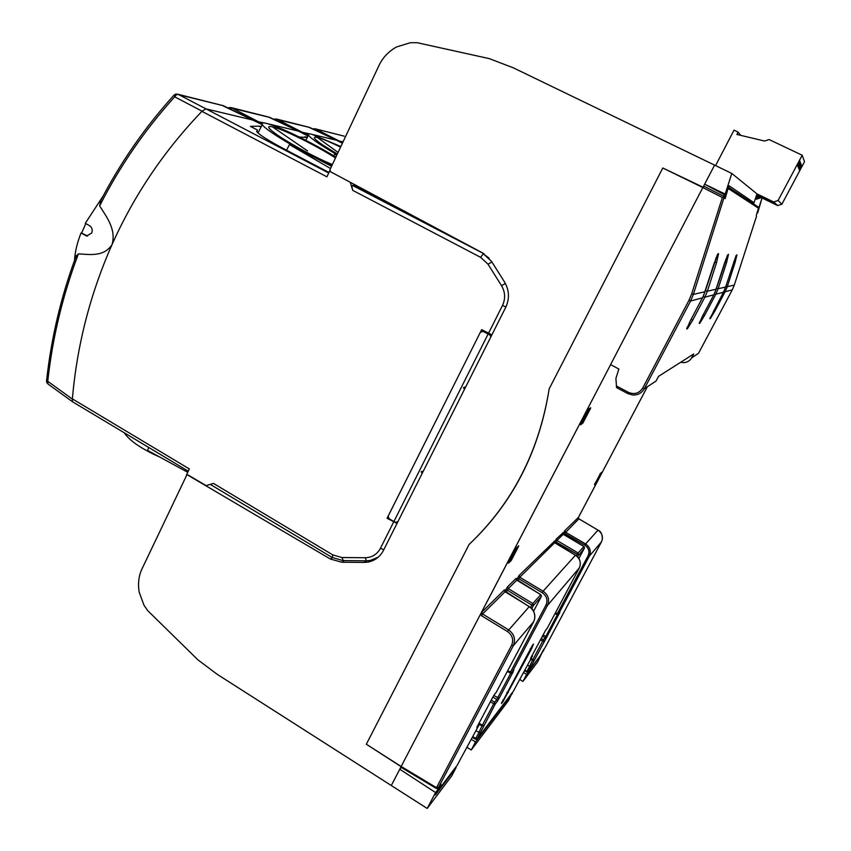 <?xml version="1.0" encoding="UTF-8"?>
<svg xmlns="http://www.w3.org/2000/svg" width="851" height="851" viewBox="0 0 851 851"><rect width="100%" height="100%" fill="white"/><g stroke="black" fill="none" stroke-linecap="round" stroke-linejoin="round"><path stroke-width="1.28" d="M343.059 141.819L337.379 140.66M313.987 129.469L315.455 128.916L313.562 128.724L314.157 129.331M366.504 560.809L363.93 562.437L367.845 562.128C374.812 560.756 380.014 556.862 383.429 550.437L505.739 307.307C509.717 298.648 509.313 290.202 504.505 281.958L491.548 261.417L482.283 252.758L330.56 171.764L329.933 169.711L378.982 65.527C382.599 57.794 388.375 51.634 396.321 47.039L410.246 42.731L417.139 42.699L489.304 58.623L513.408 67.867L714.585 165.126L704.66 184.178L726.126 194.517L729.105 185.773L754.071 202.761L756.943 193.847L731.786 173.434L714.585 165.126M186.837 474.89L141.915 569.074C138.734 575.808 137.809 583.456 139.139 592.03L143.957 605.178L147.744 610.656L197.911 659.844L217.218 674.322L427.191 808.45L451.69 775.952L456.136 767.538L435.393 794.919L438.552 788.654L435.584 792.547L427.191 808.45M519.78 679.513L522.95 681.406L537.598 661.972L543.481 649.824M512.057 692.948L508.59 700.447L471.252 749.997L475.507 741.966L471.411 739.413M467.125 747.455L471.252 749.997M512.451 693.193L475.507 741.966M538.874 657.61L526.652 674.439L523.663 672.63M522.95 681.406L526.652 674.439M539.236 657.823L542.204 652.132M543.927 650.09L542.321 652.196M435.584 792.547L399.768 769.251L391.354 785.399M437.935 788.249L438.552 788.654M401.321 767.453L399.768 769.251L401.161 766.474L481.336 612.635L504.42 589.871L505.132 591.817M757.071 212.697L757.667 212.984L757.082 212.654M757.667 212.984L762.039 197.996L757.284 212.761M756.933 193.858L773.633 201.953L778.101 200.496L781.878 204.208L777.686 205.57L762.039 197.996M680.736 362.239L682.832 362.622C686.768 362.728 689.725 361.111 691.693 357.771L693.714 353.973L658.514 376.376L656.036 381.067L644.345 388.705L690.597 301.02L693.374 294.382L691.64 293.946L722.371 197.528L702.841 187.56L703.777 186.146L724.19 196.613L725.148 198.623L724.446 194.805L723.52 196.241M722.371 197.528L724.105 197.326L723.382 196.166M703.054 187.22L662.791 167.987L702.841 187.55L610.571 364.632L618.858 369.015L615.911 378.387L616.571 387.62L627.857 393.598L632.761 395.024C637.92 395.183 641.782 393.077 644.345 388.705L642.707 388.077C639.175 393.385 634.399 394.811 628.4 392.332L627.836 393.598L632.761 395.024M691.64 293.946L688.97 300.318L690.597 301.02L702.49 297.829L690.182 321.114M662.791 167.987L549.172 388.843C539.226 451.562 512.547 503.43 469.114 544.438L366.324 744.242L401.161 766.474M481.506 612.39L610.603 364.654L481.336 612.635L481.475 615.709L482.549 614.007L508.462 629.761C514.249 634.059 515.866 639.356 513.323 645.686L511.632 645.281L436.489 787.675L401.172 766.474M549.172 388.843C539.109 451.455 512.43 503.324 469.114 544.438M504.42 589.871L504.313 590.594M492.484 697.777L494.218 694.831M436.244 788.409L437.744 788.377L438.478 787.42L436.499 787.675L436.244 788.409L400.959 767.24L401.119 766.655M477.028 726.988L477.507 726.052M438.371 787.728L440.297 785.207M496.303 692.193L533.726 621.645C536.13 615.698 534.63 610.699 529.226 606.657L507.419 631.485C512.44 635.197 513.844 639.803 511.632 645.281M401.108 766.655L366.324 744.242M460.593 758.901L457.338 765.06L437.478 791.228L440.988 784.292M562.905 533.949L564.883 530.588L578.446 517.355L647.377 386.726L578.467 517.355L578.914 518.844L598.03 530.152M735.924 255.874L736.955 254.832L735.083 262.448L727.286 286.67L734.307 285.064L732.285 289.851L698.511 353.314L691.608 357.931M540.449 639.75L542.704 641.111L543.47 639.803L543.959 641.409L542.704 641.111L532.811 659.695L534.077 659.993L532.46 660.397L532.811 659.695L531.088 658.663M559.65 612.667L545.523 639.409L545.034 637.803L545.789 636.484L543.066 634.825M563.405 533.003L564.638 533.386L578.882 518.823L597.998 530.13C602.253 533.215 603.433 537.087 601.519 541.757L544.917 647.951M602.38 539.183C602.317 534.258 600.859 531.237 598.03 530.109L585.594 543.938C590.083 547.15 591.339 551.214 589.339 556.118L601.54 541.736M563.958 534.683L564.638 533.386L584.839 545.193L585.594 543.938L565.404 532.141L564.883 530.588M545.523 639.409L530.875 666.652L529.599 666.354L532.46 660.397L530.726 659.344M532.598 660.153L533.609 660.036M543.278 650.1L540.055 656.047M728.328 187.614L728.328 188.582L758.507 208.218L756.348 215.165M756.294 215.59L756.465 214.697M734.307 285.064L756.539 216.207M727.339 255.47L728.52 254.321L726.552 262.565L718.138 288.744L725.616 287.042L736.072 255.545M710.053 317.87L710.362 318.54L714.766 311.253L713.574 310.753M710.372 317.115L710.362 318.54M726.552 262.565L724.988 262.14L725.85 259.278M717.202 254.992L718.584 253.715L716.51 262.704L707.383 291.202L716.18 289.191L727.499 255.13M699.448 322.455L699.267 323.465L699.82 323.22L704.649 315.317L703.245 314.742M699.799 321.604L699.82 323.22M716.51 262.704L714.797 262.236L716.085 257.715M724.105 197.326L693.374 294.382L705.064 291.723L717.372 254.64M686.948 327.848L686.768 329.018L687.427 328.731L692.735 320.104L691.118 319.433L689.736 321.955M687.353 326.88L687.427 328.731M693.714 353.973L692.693 354.622M724.084 196.549L724.722 195.017M724.744 193.858L724.446 194.805L705.883 184.858M310.562 134.022L299.829 131.777M313.37 134.692L336.602 140.266L342.389 143.255L336.602 140.266M301.328 131.767L276.809 119.172L274.745 118.97L309.87 127.522M308.753 127.224L336.507 140.213M265.076 123.097L255.811 121.289M268.395 123.895L298.541 131.139L308.041 136.054L298.541 131.139M257.534 121.246L231.451 107.737L229.196 107.534L269.895 117.449M268.682 117.119L298.456 131.075M329.805 170.689L326.912 176.827L201.921 111.364C164.03 150.872 134.086 195.241 112.087 244.492C116.438 229.344 106.237 216.431 99.652 205.91L100.705 200.666M397.023 523.418L387.067 518.27L480.411 332.167L484.347 331.071M483.038 330.369L482.464 331.507M397.917 521.652L395.694 522.408L393.896 521.546L389.003 518.674L388.194 516.068L481.677 329.635L491.91 334.794M490.867 336.868L489.921 334.996L491.495 334.666M422.149 473.475L421.16 471.752L423.373 471.039M464.455 389.375L463.487 387.567L465.72 386.865M489.921 334.996L482.964 331.347M377.227 557.841L377.844 557.511M377.046 558.15L372.015 560.075M187.731 472.316L147.574 450.413L148.776 447.498M159.914 457.147C141.479 448.913 129.575 440.786 124.225 432.765M253.906 120.321L205.985 108.875L202.049 111.183L174.689 96.833L176.317 94.78L178.157 94.312L176.168 94.057M222.068 105.375L262.246 124.64M85.791 223.59L81.611 233.057L80.994 233.036L86.674 235.972L91.706 233.046C92.791 229.94 92.099 227.504 89.632 225.738L85.291 223.302L103.237 195.847M87.653 236.046L81.611 233.057M74.548 260.31C74.952 252.141 77.101 243.046 80.994 233.036M72.516 401.757L47.943 383.982L47.741 381.301L72.314 399.066L72.516 401.757L188.273 471.177M75.856 256.757L78.42 253.864C89.334 254.428 103.96 257.247 112.087 244.492C90.27 293.765 77.026 345.219 72.367 398.864L72.314 399.066M387.067 518.27L388.609 517.397M366.196 560.809L343.24 560.596L341.889 557.533L332.837 554.926L213.473 483.411L206.176 485.634L188.028 474.954M186.454 475.028L189.326 468.944L72.367 398.864M46.784 382.503L47.507 383.365M78.42 253.864C62.772 295.063 52.539 337.549 47.741 381.301L46.539 380.716M46.752 382.45L46.55 380.876C51.241 337.847 61.176 296.052 76.335 255.47M174.04 95.078L174.689 96.833C144.638 130.097 119.629 166.456 99.652 205.91M223.398 105.737L175.997 94.035M176.317 94.78L175.636 94.099L173.859 95.28C144.351 127.98 119.683 163.669 99.844 202.336M175.274 94.376L173.87 95.44M482.485 252.875L354.218 185.678L352.399 185.39L484.102 253.832M350.24 182.274L352.75 190.369C351.857 187.241 351.74 185.592 352.399 185.39M354.218 185.678L353.75 184.146M781.878 204.208L804.503 161.743L802.185 155.222L769.038 139.521L764.581 141.032L736.86 134.458L738.094 132.075L734.041 130.15L715.563 165.605M757.869 194.932L774.016 202.761L757.996 194.89M757.784 194.964L758.794 195.443L756.145 196.326M755.741 197.57L759.773 196.241L758.794 195.443M759.698 196.273L775.378 203.974L759.581 196.304M759.496 196.336L760.475 196.804L755.454 198.453M755.369 198.719L756.39 199.219L761.411 197.57L760.475 196.804M756.901 193.964L758.071 194.868L756.443 195.4M751.369 201.474L750.986 202.198M749.912 201.485L750.21 200.921M753.326 202.4L752.805 203.4M756.39 199.219L755.443 198.506M751.763 202.708L752.21 201.868M778.101 200.496L802.185 155.222M343.198 135.905L315.455 128.916L338.602 140.713M344.208 136.16L315.178 128.799L312.923 128.969M726.126 194.517L704.66 184.178L703.064 187.231M725.222 193.985L731.786 173.434M746.136 198.974L754.071 202.761M594.423 484.506L601.551 472.294L594.551 484.644M510.855 560.873L508.845 562.788M516.472 547.736L508.43 563.171L516.472 547.736L518.653 545.927M590.498 408.469L582.871 423.096L580.563 424.798L588.924 408.757L580.563 424.798M588.924 408.757L590.647 407.852M610.603 364.654L481.464 612.486M504.824 591.488L507.621 586.733L508.249 588.605L507.302 590.19L505.728 589.764M516.855 580.212L516.174 578.34L507.621 586.733M516.174 578.34L516.068 579.02M554.352 542.417L556.437 538.864L562.596 533.237M516.536 579.882L519.153 575.414L554.012 541.672M363.93 562.437L341.73 562.224L330.305 558.99L187.709 475.06M540.789 594.689L516.089 579.148M562.692 532.737L563.266 534.322M555.469 543.183L556.98 540.459L556.437 538.864M530.684 658.142L545.534 630.421M513.568 670.514L512.568 671.769M493.793 695.49L499.186 698.245L497.324 701.384L496.761 699.511L510.685 673.322M516.344 685.704L513.536 690.991L477.337 738.711L495.208 704.096L493.708 703.788L482.347 725.243L483.857 725.541L481.964 726.009L482.347 725.243L479.294 723.35M554.118 541.14L554.714 542.778M517.365 578.308L518.844 578.723L519.77 577.233L519.153 575.414M517.802 580.712L518.844 578.723L542.215 592.69L543.129 591.19C548.342 594.987 549.799 599.732 547.491 605.423L546.002 605.04L510.387 672.29L510.015 673.141L511.887 672.62L547.491 605.423L579.297 567.947C581.371 562.851 580.095 558.607 575.446 555.214L575.489 555.246M472.869 736.658L475.815 738.413L478.879 732.626L481.964 726.009L479.326 724.382M482.102 725.765L483.283 725.626M533.173 644.441L532.066 645.845M501.665 702.33L501.547 703.5L502.824 701.841L502.718 700.192M339.985 146.095L341.06 146.074M299.233 137L307.264 137.554M304.679 136.862L307.477 137.149M334.677 154.148L336.709 155.329L334.677 154.148L333.783 155.871M337.007 154.691C320.37 145.085 310.87 138.564 308.509 135.149C307.849 133.884 308.956 133.596 311.838 134.277L340.847 146.532M337.315 154.031L323.274 145.383C313.923 138.968 311.923 136.309 317.274 137.415C322.05 138.639 329.816 141.872 340.57 147.117M261.076 126.916L258.491 126.139L250.428 126.373L257.417 130.054L256.651 131.501C259.225 134.809 268.916 140.915 285.745 149.797L328.975 172.455M258.236 132.458L256.725 131.565L257.417 130.054M258.491 126.139L261.342 126.416M331.56 166.253L289.457 144.585L286.542 150.223M331.879 165.573C304.169 153.435 264.14 129.724 262.31 124.501C261.491 122.906 262.916 122.544 266.597 123.416L271.618 124.937C286.34 129.948 316.327 145.021 335.858 157.137M330.507 168.498L289.457 144.585M409.618 214.601L396.768 207.112M409.863 214.101L409.576 214.675M332.305 164.679C313.849 156.563 296.456 147.287 280.128 136.862C268.161 128.778 265.597 125.427 272.448 126.81C283.043 129.118 316.774 145.84 335.475 157.946M740.689 135.362L738.094 132.075M801.482 165.041L801.78 165.785L799.429 170.179L799.121 169.477L801.482 165.041M800.142 161.679L799.823 160.871L797.355 165.498L797.695 166.264L800.142 161.679L799.536 161.392M798.589 168.264L798.259 167.53L800.663 162.998L800.972 163.775L798.589 168.264M801.78 165.785L801.227 165.519M800.972 163.775L800.397 163.498M338.772 140.787L342.613 142.766M628.4 392.332L616.273 385.886M642.707 388.077L688.97 300.318M481.475 615.709L507.419 631.485M481.868 611.986L482.549 614.007L505.058 591.764L529.301 606.614C533.151 608.667 534.981 612.603 534.79 618.454M496.622 691.757L494.42 694.544M492.452 697.841L477.475 726.116M460.551 758.975L479.209 724.669L476.879 727.679M533.726 621.645L513.323 645.686L438.478 787.42M479.06 723.116L479.262 724.541M529.29 606.699L504.324 590.722M542.353 636.165L545.034 637.803L543.47 639.803L541.162 638.399M524.939 670.226L526.929 671.375L526.609 672.109L527.79 672.088L540.268 655.759M527.631 665.174L529.599 666.354L526.929 671.375L528.205 671.662L530.875 666.652M545.023 647.792L543.31 650.036M555.426 612.858L558.458 614.167L589.339 556.118L588.094 555.756L557.203 613.848L556.852 614.624L557.958 614.635L559.894 612.358M584.839 545.193C588.743 547.991 589.828 551.512 588.094 555.756M557.32 614.762L545.789 636.484L547.055 636.793M559.277 613.805L558.745 613.805M555.054 613.56L556.862 614.56M578.882 518.823L578.382 517.344M698.501 353.325L691.693 357.771M728.041 188.507L725.148 198.623L724.095 198.049M718.053 253.683L718.584 253.715M723.924 291.244L725.126 291.765L732.285 289.84M725.85 286.298L727.286 286.67L725.126 291.765L714.766 311.253M709.883 318.753L723.424 292.223L715.808 294.255L704.649 315.317M699.267 323.465L702.49 316.168M713.829 294.786L702.479 316.189M716.18 289.191L713.819 294.797L704.851 297.19L692.735 320.104M686.768 329.018L690.172 321.125M735.083 262.448L733.658 262.065M725.616 287.042L723.424 292.223M714.404 293.648L715.808 294.255L718.138 288.744L716.468 288.308M715.106 292.084L724.882 262.108M714.532 262.151L703.245 296.51L704.851 297.19L707.383 291.202L705.394 290.68M705.064 291.723L702.5 297.818M703.171 296.467L691.076 319.412M758.507 208.218L758.018 206.857L728.445 187.252M301.52 131.852L308.381 135.394M257.736 121.342L262.087 123.597M488.08 334.103L393.896 521.546M206.208 108.971L328.709 173.008M254.172 120.438L223.26 105.673L178.157 94.312L205.985 108.875M254.258 120.502L262.236 124.65M85.94 235.493L85.323 235.472M341.889 557.533L365.185 557.735L366.483 560.809L370.228 560.469L378.174 557.235M332.837 554.926L332.177 557.49L210.282 484.389M365.185 557.735C371.993 557.543 377.067 554.416 380.408 548.352L383.833 549.65M393.598 522.099L380.408 548.352M505.898 306.977L502.494 305.466L488.506 333.305M505.42 283.543L501.537 285.691C505.281 292.116 505.6 298.712 502.494 305.466M352.75 190.369L480.602 257.321L483.294 253.821L489.102 258.161M501.537 285.691L487.985 264.161L480.602 257.321M487.985 264.161L491.942 262.034M773.633 201.953L777.686 205.57M750.848 202.102L751.22 201.4M750.593 201.942L750.954 201.272M750.359 200.996L750.05 201.581M752.358 201.942L751.901 202.804M752.422 203.144L752.922 202.208M752.667 203.304L753.178 202.336M600.008 473.933L600.349 473.358M595.86 483.389L594.647 484.496L600.221 473.922L601.412 472.869M510.664 561.139L511.217 560.501M516.334 548.47L518.493 546.555L511.174 560.586L508.972 562.596M518.663 545.799L518.536 546.47M581.116 424.202L582.903 423.043M588.764 409.533L590.647 407.746M541.459 596.168L540.747 594.658L532.8 603.529L533.396 605.497L531.822 605.093L532.8 603.529L508.249 588.605L516.791 580.169L540.747 594.658L541.353 596.53M531.747 608.625L533.396 605.497L541.321 596.583L533.588 611.209M506.164 592.37L507.302 590.19L531.822 605.093L530.545 607.508M554.895 541.385L577.297 554.288L576.467 555.852M578.882 558.543L584.403 548.15L577.499 556.777M578.616 554.661L577.297 554.288L578.106 552.98L578.616 554.661M563.224 534.3L556.98 540.459L578.106 552.98L583.903 546.512L563.224 534.3M583.924 546.533L584.424 548.097M579.318 567.915L547.289 628.166M545.693 630.187L547.023 628.527M532.194 655.259L532.247 656.483L530.545 658.663M532.269 656.429L516.323 685.746M507.728 670.769L511.887 672.62L513.844 670.163M499.186 698.245L513.217 671.726M490.399 701.724L493.708 703.788L494.644 702.213L495.208 704.096L497.324 701.384M533.513 644.016L531.577 648.749L530.311 648.579M502.824 701.841L531.577 648.749M532.343 645.473L501.547 703.5M475.56 739.136L477.337 738.711L475.815 738.413L475.56 739.136M492.878 697.065L496.761 699.511L494.644 702.213L491.25 700.107M575.446 555.214L554.661 542.757L519.77 577.233L543.129 591.19L575.446 555.214M542.215 592.69C546.736 595.987 548.001 600.104 546.002 605.04M480.4 732.924L475.954 730.818M508.324 692.565L506.877 692.352M344.4 560.607L341.73 562.224M332.528 557.692L330.305 558.99M338.06 152.435L317.274 137.415M307.519 150.904L272.448 126.81M627.836 393.598L616.571 387.62M479.336 724.318L479.113 723.01M524.567 670.928L527.79 672.088M555.033 613.614L557.958 614.635M309.519 127.373L276.511 119.044L273.894 119.353M336.368 140.138L309.53 127.373M298.297 130.99L269.501 117.278L231.142 107.609L228.185 108.013M87.302 235.993L86.674 235.972M342.953 560.596L332.177 557.49M47.943 383.982L46.528 380.854M584.52 547.799L583.935 546.491L562.596 533.354M532.354 656.174L532.226 655.196M507.302 671.588L511.313 673.162M580.222 565.16C580.68 560.937 579.106 557.618 575.489 555.192L554.022 541.789M472.465 737.423L475.475 739.211L476.858 739.189M367.845 562.128L370.525 560.415M307.392 137.309L305.903 136.873M305.828 140.33L308.509 135.149M261.246 126.586L259.853 126.182M258.002 132.969L262.31 124.501M322.455 160.233L332.369 164.551"/></g></svg>
